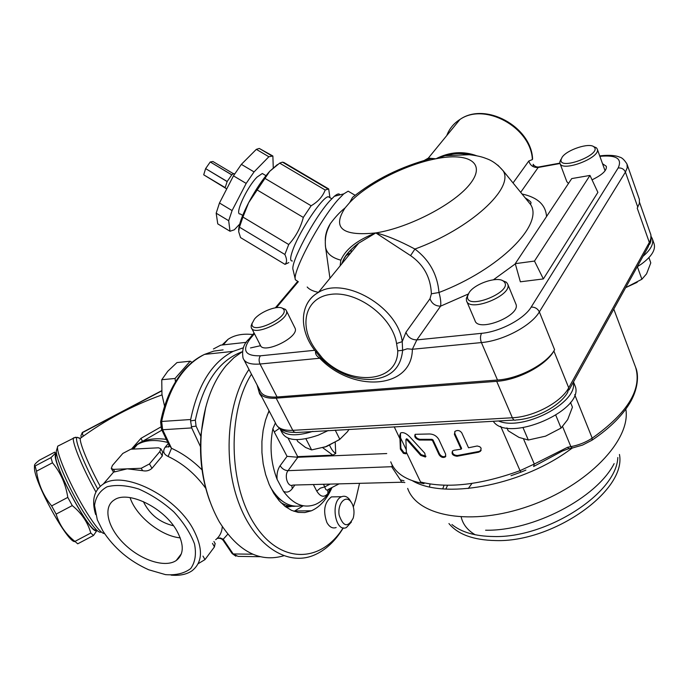 <?xml version="1.0" encoding="UTF-8"?>
<svg xmlns="http://www.w3.org/2000/svg" width="689" height="689" viewBox="0 0 689 689"><rect width="100%" height="100%" fill="white"/><g stroke="black" fill="none" stroke-linecap="round" stroke-linejoin="round"><path stroke-width="1.03" d="M233.33 173.654L212.927 161.51L210.248 161.975L231.805 174.808L233.752 173.55L234.243 173.843M226.741 188.889L203.729 174.825L225.191 187.597L227.137 181.586L205.623 168.616L227.189 181.483L231.745 174.868L210.248 161.975M205.623 168.616L210.188 162.036M203.72 174.773L205.572 168.719M239.686 224.106L234.312 229.807L230.005 231.246L228.688 220.704L232.081 210.567L246.18 183.42L254.06 171.905L268.874 156.756L272.878 156.007L273.257 167.694M242.7 215.407L240.28 213.952C234.062 215.304 246.74 187.262 257.118 177.047L262.311 173.499L263.534 174.222M232.081 210.567L219.472 203.005L233.459 175.85L241.357 164.37L256.334 149.349L259.271 148.436L272.878 156.007M228.688 220.704L216.174 213.194L219.472 203.005M230.005 231.246L217.758 223.873L216.174 213.194M268.874 156.756L256.334 149.349M254.06 171.905L241.357 164.37M246.18 183.42L233.459 175.85M288.803 262.595L284.996 264.361C287.08 262.414 287.037 259.116 284.867 254.474L288.725 244.526C295.727 236.852 300.585 227.826 303.324 217.431L311.127 205.77C318.051 201.722 322.736 196.468 325.191 190.009L328.679 188.932L329.945 197.683M329.842 197.622L328.334 196.735C322.84 196.451 300.533 229.403 293.333 248.6C290.112 257.075 289.793 261.2 292.369 260.985M283.377 162.673L282.464 162.13L279.665 163.129L269.709 171.32L248.626 202.73L242.933 217.069L288.725 244.526M242.933 217.069L239.453 227.181L284.867 254.474M257.126 189.94L303.324 217.431M264.998 178.399L311.127 205.77M279.665 163.129L325.191 190.009M283.575 162.311L328.679 188.932M238.618 230.031L238.876 227.74C239.987 221.513 243.234 213.177 248.626 202.73C255.404 189.992 262.406 179.536 269.64 171.363L277.357 164.602M239.453 227.181L238.661 231.633L240.547 237.593L284.996 264.361M637.799 207.191L625.423 172.095L627.214 167.797L626.999 164.077L639.392 199.422L639.392 203.376L637.23 208.173L649.322 242.425L568.718 387.804L553.87 350.994L554.602 349.736C546.868 363.904 518.955 378.726 497.501 380.027L277.073 396.993C267.582 397.553 261.88 395.383 259.96 390.491L244.035 359.977M553.87 350.994C546.119 365.196 518.171 380.035 496.7 381.327L512.366 417.767L292.799 430.341L276.151 398.164L496.7 381.327M276.151 398.164C266.677 398.716 260.976 396.545 259.055 391.645L258.642 387.967M390.758 461.845C395.073 473.162 406.157 480.431 424.002 483.661L420.566 482.007C447.471 488.699 480.629 484.918 520.04 470.673L534.294 464.041L523.606 439.134M571.836 448.108L568.916 448.694L567.572 447.299L534.294 464.041L533.63 466.505L562.431 451.011L568.485 448.78M406.355 452.234L405.847 453.81L403.427 453.336L400.369 449.125L399.792 435.035L400.843 432.873C403.298 432.063 406.243 433.347 409.688 436.723L424.803 453.224L425.414 457.022L420.712 455.377L407.01 439.918L405.907 439.728L406.355 452.234L420.566 482.007M394.22 426.81L399.982 438.876M322.788 447.764L332.839 455.145L297.674 456.635L296.606 457.151L297.829 457.272L386.736 453.551M332.839 455.145L335.724 453.5C333.442 452.113 331.4 449.374 329.6 445.275M296.606 457.151L287.055 456.351L280.13 465.712C277.633 469.33 276.616 473.877 277.099 479.363L283.48 491.326C293.256 504.46 303.944 508.818 315.536 504.391C322.185 501.454 327.688 495.804 332.055 487.467M339.066 483.867L328.472 489.311C326.801 490.852 325.578 490.034 324.777 486.856L320.316 488.156L316.776 491.111C320.48 497.036 324.218 497.811 327.981 493.445L330.978 488.019M392.179 465.015L391.903 467.09L400.378 479.906C401.523 482.154 402.178 482.929 402.342 482.214L404.848 482.567M400.378 479.906L403.987 480.784M401.773 482.231L292.859 485.073C287.899 487.717 283.877 475.789 288.028 470.665L393.135 466.651M275.402 422.917L272.878 428.67C269.459 446.257 270.863 463.154 277.099 479.363M295.4 506.234C290.5 506.699 285.668 505.502 280.923 502.651M285.143 506.441L289.776 506.036M269.244 411.135L267.099 415.381M270.355 487.054C279.458 502.066 290.103 508.241 302.282 505.588M283.782 502.152L275.953 496.657M454.215 450.236L461.156 449.176L454.396 434.328L455.041 431.323C457.685 429.893 459.942 430.418 461.794 432.89L468.529 447.79L477.193 445.99L479.768 446.705L481.146 448.203L480.44 451.278L478.605 452.217L456.979 456.264C452.647 455.618 451.2 453.827 452.639 450.873L454.215 450.236M432.58 440.71L431.529 440.064L419.274 440.038C415.398 438.678 414.037 436.774 415.191 434.311L429.445 433.975C433.614 434.113 436.766 435.991 438.902 439.608L445.697 454.301L445.223 457.005C442.863 458.004 440.814 457.229 439.065 454.68L432.58 440.71L433.045 439.978L431.994 439.332L419.747 439.298C416.742 438.54 415.191 436.904 415.079 434.389M481.198 450.175L479.07 451.433L457.436 455.507C453.991 455.3 452.32 453.818 452.423 451.08M461.156 449.176L461.621 448.418L454.861 433.579L454.766 431.581M445.869 456.101L445.688 456.264C443.32 457.263 441.27 456.488 439.53 453.939L433.045 439.978M425.983 456.213L421.186 454.637L407.5 439.169L406.398 438.979M405.847 453.81L406.338 453.061L403.926 452.578L400.869 448.367L400.447 433.157M400.455 437.627L406.243 449.753M355.257 195.194L352.553 197.398L349.676 202.575L345.06 207.949C340.237 211.695 335.31 216.957 330.289 223.744C326.879 229.248 325.199 234.906 325.268 240.711M339.935 194.858C339.229 193.264 337.36 193.747 334.32 196.296L329.506 201.179C313.805 218.422 290 263.577 293.083 269.821L295.366 279.622M297.51 281.172L295.409 279.812C291.826 272.878 319.903 219.8 338.161 199.586L343.742 193.885L348.169 191.189L350.141 192.352M315.631 351.459C315.157 353.931 316.535 356.187 319.756 358.237C352.604 392.937 412.056 389.388 412.366 349.263L416.836 339.91L440.59 306.157C441.141 303.014 440.607 298.466 438.996 292.498C437.403 274.463 429.385 259.977 414.933 249.048C399.155 240.659 386.116 235.276 375.832 232.916L410.566 255.602L414.933 249.048C470.398 228.886 514.761 187.916 503.073 170.7L497.811 165.127M419.635 162.931L426.827 159.211L431.185 158.522L435.922 158.78L445.094 155.697L453.009 154.017C457.41 153.251 462.887 153.492 469.45 154.732M520.686 192.334L538.178 167.479L539.142 166.902M476.848 155.835C463.309 150.813 449.667 151.795 435.922 158.78L428.325 158.108L424.441 160.339M526.474 199.457L530.582 204.495C544.164 224.399 499.491 269.425 438.996 292.498L431.383 293.807L430.005 298.725L405.959 332.244L402.23 341.649C398.216 307.036 344.276 275.781 318.352 292.455C313.107 295.392 309.223 299.448 306.7 304.607M410.566 255.602C423.735 264.774 430.677 277.512 431.383 293.807M468.287 294.005L440.59 306.157C435.336 306.097 431.805 303.625 430.005 298.725M341.753 263.87C344.466 256.42 350.098 249.53 358.65 243.191L375.832 232.916C357.384 239.979 345.732 249.056 340.857 260.166L340.116 265.876M497.501 380.027L481.413 342.571L412.366 349.263L407.19 348.789L402.626 350.313L402.23 341.649L396.563 343.527L397.751 350.839C397.897 383.42 349.452 386.641 322.435 358.125L317.164 351.528C297.975 327.886 303.987 297.726 330.591 294.401C356.936 290.379 392.584 316.862 396.563 343.527M314.727 350.288L260.382 355.808C245.026 356.153 241.658 350.425 250.288 338.609L249.005 339.005C243.648 343.768 241.667 350.133 243.053 358.108C244.862 362.802 250.52 364.774 260.029 364.016L319.756 358.237L320.497 357.694M358.736 243.122L318.352 292.455C298.94 303.367 298.854 330.944 315.743 351.605L317.164 351.528M446.765 135.587C449.297 128.8 453.698 123.426 459.959 119.464C484.686 102.067 531.012 127.413 532.382 159.59L528.799 161.011L513.047 182.955M352.553 197.398C374.704 179.579 400.912 166.617 431.176 158.522L428.325 158.108L459.959 119.464C485.271 101.541 531.15 126.647 532.588 158.815L532.606 158.978M533.217 164.499L533.165 166.29M534.483 261.071L543.363 278.924L597.888 192.377L589.982 175.428L571.724 178.589L515.26 263.663L534.483 261.071L589.982 175.428M543.363 278.924L520.367 281.81L515.26 263.663M318.439 292.351C313.064 291.275 309.318 289.492 307.191 287.012M356.075 245.138L357.496 244.638M602.53 163.715L606.303 166.29C606.983 169.994 603.108 174.059 594.667 178.494L592.049 179.863M574.583 384.686L574.884 385.435C586.477 409.602 507.948 443.828 493.255 421.263M498.509 420.97C522.426 431.633 578.407 402.686 573.274 382.326M469.106 292.627C474.799 283.463 498.319 275.789 503.728 281.431C515.148 291.283 464.946 311.523 467.607 296.063L469.106 292.627M467.995 294.659L466.324 298.483L466.505 300.766C469.347 312.823 512.857 295.323 507.707 284.101L506.424 282.249L502.04 280.397M570.492 402.367L572.438 407.165L567.667 419.627L561.079 428.076L555.842 415.372M506.915 427.886L508.163 430.763L519.015 437.412L528.308 440.021L545.533 436.163L561.079 428.076M523.046 427.714L528.308 440.021M515.751 303.711L515.923 304.116C521.185 315.614 477.942 332.865 474.971 320.549L466.729 301.3M294.754 327.542L295.133 328.308C299.31 337.403 262.862 354.887 260.253 345.06L259.538 343.647M328.3 430.504L318.301 435.164C298.63 441.882 286.478 440.934 281.844 432.347L280.44 429.669M279.648 428.3C284.23 435.758 295.323 436.774 312.918 431.374M339.074 439.849L324.76 447.152M254.456 319.102C260.752 311.247 279.14 304.555 283.041 308.75C291.826 316.234 249.969 336.189 252.079 323.529L254.456 319.102M252.157 323.107L251.132 325.794L251.261 327.499C253.406 337.352 290.482 319.687 286.4 310.73L285.504 309.395L281.93 308.061M335.224 430.117L339.823 439.315L347.471 431.702L349.004 429.35M296.795 439.668L297.726 441.46L305.554 447.48L311.626 449.917L326.638 446.489L339.823 439.315M305.899 438.772L311.626 449.917M568.485 183.472L566.823 181.663L559.959 163.345C562.035 172.526 601.368 157.488 597.234 148.996L596.364 147.773L593.384 146.507M642.975 256.334C650.795 249.685 653.904 243.803 652.302 238.67L654.094 243.768C655.842 249.788 651.605 256.566 641.39 264.085L637.17 266.824M652.302 238.67L651.217 236.672M637.179 282.301L625.646 287.657L641.89 279.252L646.566 273.852L650.786 262.871L648.926 257.643M562.06 157.342C566.625 149.849 589.56 142.287 593.97 146.912C602.841 154.215 558.848 171.079 561.07 159.59L562.06 157.342M560.941 159.34L559.838 161.837L559.959 163.345M637.368 266.703L641.89 279.252M75.049 541.52C68.271 544.181 33.666 481.318 34.459 467.642L34.476 466.694M55.49 452.837L56.352 453.698M34.459 467.642L34.502 465.445C34.295 464.687 35.888 462.956 39.299 460.243L54.715 452.13L55.327 453.328L50.986 457.617L35.113 465.979L36.5 471.198L52.45 462.793L50.986 457.617M34.502 465.445L35.113 465.979M36.5 471.198C38.377 484.264 43.424 495.839 51.641 505.915L56.136 514.106C59.409 525.009 65.679 534.104 74.937 541.408L77.728 543.819L93.48 535.491L90.784 533.019C87.822 522.4 81.646 513.253 72.267 505.588L67.798 497.389C65.722 484.074 60.606 472.542 52.45 462.793M51.641 505.915L67.798 497.389M56.136 514.106L72.267 505.588M74.937 541.408L90.784 533.019M96.994 530.401L93.48 535.491M56.558 453.646L56.119 453.818C48.359 456.376 92.292 538.919 96.718 530.134M96.21 529.634C91.542 536.318 52.019 463.344 55.981 455.283L56.679 454.344M352.105 503.659C354.18 508.146 354.551 512.961 353.216 518.102C347.928 527.817 343.243 526.835 339.152 515.148C337.291 504.012 345.258 494.702 350.658 501.437L352.105 503.659M351.011 501.816L349.237 499.103C346.903 496.45 344.379 495.649 341.666 496.7C330.083 500.791 335.087 533.071 346.412 527.524L351.433 521.986M335.698 496.812L331.418 496.898C324.338 502.436 322.84 510.988 326.913 522.546C329.497 527.102 332.58 528.773 336.163 527.541M191.973 362.354L190.198 361.217L176.987 362.569L167.78 371.242L161.769 379.717L161.949 394.409L164.55 406.122M190.198 361.217L175.049 378.476L161.769 379.717M175.049 378.476L175.462 381.809M257.083 384.97L259.581 393.772L261.984 397.252M294.031 511.341L303.238 505.786M292.015 506.294L286.219 507.242M331.84 487.872C326.793 499.327 319.972 506.966 311.394 510.79L304.882 512.538L298.191 512.392L291.525 510.342L285.082 506.398L279.088 500.653L273.722 493.29L269.192 484.505L265.635 474.583L263.189 463.852L261.941 452.664L261.915 441.391L263.129 430.401L265.532 420.066L269.029 410.722M283.704 555.799C259.555 562.758 238.11 551.467 219.352 521.9C205.072 496.244 199.061 466.703 201.317 433.295C204.065 404.882 212.35 382.3 226.19 365.523L233.95 357.677L242.295 351.726C218.93 360.278 203.281 383.093 195.349 420.169L190.577 420.901L190.689 419.515L161.648 421.47C168.908 387.588 183.196 365.23 204.504 354.396L213.719 351.114L223.115 349.874M250.486 347.945L260.511 345.706M205.796 406.975L201.033 434.001C199.233 457.66 202.161 480.044 209.818 501.161M248.962 369.425C227.568 400.929 222.556 458.538 238.325 501.781C253.965 545.18 286.598 566.479 313.564 555.36C325.26 550.502 335.173 541.339 343.311 527.877M359.537 483.334L355.791 499.473L353.336 506.949M343.156 527.852C321.108 563.197 280.294 564.61 254.542 524.286C228.481 484.436 227.249 412.306 251.459 374.205M200.852 436.395L196.072 426.129L195.349 420.169M217.827 377.426L220.342 373.378M243.398 347.781L233.089 351.373C211.962 362.328 197.829 385.048 190.689 419.515M160.597 421.918L161.519 429.307L162.664 429.738L191.714 427.929L190.577 420.901M191.714 427.929L200.482 446.679M79.933 438.488L77.151 437.308L73.387 437.937C72.009 442.459 82.74 468.46 95.917 492.015M100.249 486.296C88.597 465.101 79.304 442.562 80.32 438.342L77.142 437.308C73.869 438.411 84.101 464.395 97.752 489.026M162.01 394.9C132.676 405.399 105.443 419.877 80.312 438.333L81.646 437.351M161.596 390.741L82.318 432.468L80.914 435.767L82.413 432.425M104.53 533.536C101.662 533.829 95.625 526.646 86.409 511.979C71.725 488.475 56.558 454.111 57.54 447.058L57.661 446.214L59.547 445.215M56.834 449.357L56.343 450.942C55.404 457.668 69.623 489.948 83.438 512.022C93.084 527.266 98.983 533.88 101.137 531.856M213.418 348.987L220.73 345.146L246.412 342.312M162.621 451.915L162.303 455.963L151.993 468.305C149.375 470.656 146.257 471.448 142.64 470.682L127.198 468.83L113.409 469.364L111.273 468.417L112.393 465.48L122.849 453.422L130.815 449.219L158.504 447.798L160.83 448.789L159.805 451.614L149.453 463.938L141.228 468.279L127.198 468.83L113.547 472.146L111.489 468.787M198.156 563.714L205.003 559.589L214.468 546.868L215.063 543.466M160.726 427.042L140.987 438.333L131.392 449.159M142.881 441.528L142.494 441.356C139.281 442.769 135.595 445.378 131.435 449.185L134.45 446.739M140.987 438.333L142.494 441.356L161.906 430.125M222.082 344.991L228.076 339.289C234.579 335 242.812 333.416 252.777 334.544M102.79 530.84L97.304 519.807L94.531 505.476C95.659 496.993 99.853 490.757 107.114 486.787C115.959 484.513 126.466 485.245 138.644 488.983C151.141 494.444 162.871 502.074 173.809 511.875C183.541 522.426 190.431 533.079 194.479 543.845C196.503 553.982 195.237 562.224 190.689 568.571C184.411 573.377 176.022 575.401 165.515 574.635L148.626 569.743C129.265 561.035 113.986 548.074 102.79 530.84M176.84 530.84C184.239 544.525 184.032 554.421 176.238 560.51C165.171 568.158 140.823 560.209 124.339 544.026C107.665 527.972 102.532 507.095 114.279 499.93C127.947 490.043 164.077 507.629 176.84 530.84M222.28 526.663C221.892 532.175 219.696 536.524 215.691 539.702M171.113 575.134C179.674 575.875 186.624 574.437 191.981 570.811C202.954 562.155 203.264 548.099 192.911 528.644C174.834 495.296 122.9 469.993 103.298 484.04C93.962 490.318 91.413 500.49 95.65 514.554M169.081 446.524L165.153 447.239C162.552 451.131 163.534 454.206 168.099 456.445C182.886 463.464 195.435 474.066 205.727 488.251M260.27 556.712L238.067 556.385L231.96 553.301L223.589 540.977L223.227 539.254L220.118 537.928L217.078 538.488M202.041 469.872C192.67 460.502 182.499 453.31 171.518 448.306L168.908 444.793L161.579 429.436M233.089 351.373L204.504 354.396C197.321 357.737 190.689 362.758 184.609 369.45C172.913 382.8 164.921 400.257 160.623 421.823L161.648 421.47L162.664 429.738L171.518 448.306L168.099 456.445M143.355 501.566C149.591 514.373 159.641 522.443 173.499 525.767M180.234 537.868C160.916 536.111 135.966 516.087 130.075 497.604M350.107 253.096L345.826 255.765M351.157 249.478L351.002 252.57M475.186 534.767C467.581 530.272 462.922 524.372 461.199 517.077M468.262 488.518L471.982 483.428M619.445 454.464C626.835 490.482 553.009 542.76 495.365 540.555C473.386 540.081 457.918 534.414 448.944 523.554M445.843 489.069L447.6 485.263M617.818 457.53C616.552 493.315 546.739 538.281 493.522 536.524C475.341 536.275 461.475 532.278 451.932 524.518M442.726 488.854L444.095 485.202M429.488 486.873L430.057 483.979M614.132 463.628C596.51 498.25 532.89 531.236 485.59 530.211M554.602 349.736L539.358 311.902L625.423 172.095C624.001 169.072 621.581 167.703 618.154 167.97L531.185 307.079C524.208 318.929 500.033 331.736 481.559 333.33L416.836 339.91C411.488 339.772 407.862 337.214 405.959 332.244M568.718 387.804C561.251 402.247 533.717 416.897 512.366 417.767C513.408 419.963 514.588 420.703 515.923 419.989C535.62 418.912 559.683 406.226 567.702 392.394L568.718 387.804M639.564 202.437L650.916 234.958L650.847 238.506L648.211 246.877L569.062 389.948M514.227 420.083L295.831 432.546L294.031 431.917L292.799 430.341C283.343 430.711 277.607 428.343 275.574 423.253L260.08 393.608M562.603 426.603L570.862 446.636L567.572 447.299M635.465 366.927L635.689 367.513C642.027 389.509 627.533 413.055 592.204 438.152C585.71 442.355 578.596 445.189 570.862 446.636L572.361 448.014L582.584 445.06L591.963 440.228L592.204 438.152L574.704 394.668M525.681 470.174L520.918 472.172L520.04 470.673L500.688 426.293M335.724 453.5L335.233 442.364M291.757 485.349L292.265 488.639L294.866 485.022M280.13 465.712C282.085 468.813 284.721 470.466 288.028 470.665L297.829 457.272M297.674 456.635L288.08 438.195M279.579 428.248L274.248 431.951L287.055 456.351M327.706 489.931L327.981 493.445M328.808 489.138L329.385 491.403M330.109 484.1L324.777 486.856L323.442 484.272M313.349 484.539L316.776 491.111M625.836 409.163C631.176 440.047 587.519 485.685 529.341 505.976C471.25 526.577 417.233 516.449 407.673 488.406M412.547 480.81C443.389 499.137 517.818 486.52 567.142 451.708L572.12 448.169M272.878 428.67L274.248 431.951M283.48 491.326C286.753 492.902 289.681 492.006 292.265 488.639M478.605 452.217L479.07 451.433M456.979 456.264L457.436 455.507M454.396 434.328L454.861 433.579M419.274 440.038L419.747 439.298M431.529 440.064L431.994 439.332M439.065 454.68L439.53 453.939M420.712 455.377L421.186 454.637M407.01 439.918L407.5 439.169M399.792 435.035L400.292 434.277M400.369 449.125L400.869 448.367M403.427 453.336L403.926 452.578M277.073 396.993L260.029 364.016C258.702 360.915 258.823 358.177 260.382 355.808M349.676 202.575C367.073 184.075 405.52 164.55 435.922 158.78C468.262 152.226 486.21 162.682 470.742 183.059C455.782 203.358 409.473 227.714 375.832 232.916C342.261 236.353 332.003 228.033 345.06 207.949M481.559 333.33C480.199 335.965 480.147 339.048 481.413 342.571C502.996 340.822 531.322 325.811 539.358 311.902C537.653 308.612 534.922 307.001 531.185 307.079M599.878 156.343C616.388 154.792 622.477 158.659 618.154 167.97M254.077 333.002L247.876 340.366M250.288 338.609L254.43 333.691M276.435 307.621L298.337 281.672M493.453 279.76L515.32 263.87M546.541 216.535C545.731 204.866 537.566 197.355 522.038 193.997M528.799 161.011C530.211 165.558 533.338 167.72 538.178 167.479L560.028 163.508M321.453 358.685C336.473 372.844 353.087 379.768 371.302 379.458C390.439 377.899 400.877 368.184 402.626 350.313L397.751 350.839M322.435 358.125L321.367 358.59L315.872 351.76M450.184 154.474L450.305 155.008M325.372 245.603L325.57 247.205C326.75 253.466 331.84 257.789 340.857 260.166M191.309 426.767L196.072 426.129M252.794 554.214L233.201 553.947L223.227 539.254L227.749 534.233M132.116 449.15L137.249 444.655C144.923 440.013 155.103 439.281 167.797 442.459M75.463 437.214L57.661 446.214M83.145 436.266L82.344 432.692L161.614 390.964M159.805 451.614L162.303 455.963M212.47 543.388L214.468 546.868M149.453 463.938L151.993 468.305M202.971 556.101L205.003 559.589M141.228 468.279L142.64 470.682M113.409 469.364L114.822 471.732M168.288 443.501L165.153 447.239M234.604 174.059L233.752 173.55M271.733 155.792L259.271 148.436M265.988 175.678L262.311 173.499M282.464 162.13L327.723 188.838M238.876 227.74L238.825 228.765M331.736 198.742L328.334 196.735M650.623 233.881C651.596 238.049 651.243 241.572 649.546 244.466M294.789 432.373C286.874 432.416 281.172 430.461 277.684 426.508M613.787 309.103L635.689 367.513C638.384 373.464 638.832 386.288 631.184 400.679C623.502 414.571 610.592 427.636 592.471 439.892M520.815 472.206L511.005 475.711M525.423 470.286L525.888 470.096M480.44 451.278L480.905 450.485M445.223 457.005L445.688 456.264M425.414 457.022L425.888 456.282M406.019 439.496L406.519 438.747M334.32 196.296L343.742 193.885M599.723 155.921C613.399 154.147 619.523 156.98 619.557 157.126C621.831 157.445 624.312 159.762 626.999 164.077M275.393 307.768L297.743 281.31M525.207 197.898C529.565 200.602 531.477 202.308 530.943 202.997L530.582 204.495L503.073 170.7C493.772 159.994 486.305 158.78 485.168 158.125C481.146 156.592 475.841 155.456 469.243 154.706L445.094 155.697M533.2 164.318L533.183 164.275C534.414 166.213 536.214 167.126 538.583 167.014L559.899 163.129M358.65 243.191C349.134 250.426 343.63 257.169 342.132 263.413M354.973 195.202L348.169 191.189M330.289 223.744L327.809 229.23C325.587 234.639 324.838 240.633 325.57 247.205L329.953 278.287M573.489 381.947L574.884 385.435M467.607 296.063L466.324 298.483M503.728 281.431L506.424 282.249M507.707 284.101L515.923 304.116M260.063 344.836L259.632 343.992M252.079 323.529L251.132 325.794M283.041 308.75L285.504 309.395M251.683 328.326L260.64 345.783M286.4 310.73L295.133 328.308M561.07 159.59L559.838 161.837M593.97 146.912L596.364 147.773M597.234 148.996L605.071 170.777M56.119 453.818L55.327 453.328M55.981 455.283L56.782 454.861M350.658 501.437L349.237 499.103M331.418 496.898L341.666 496.7M311.394 510.79L294.97 510.971M201.033 434.001L201.317 433.295M235.914 556.221L232.141 553.568M166.333 439.393C154 437.713 144.311 439.47 137.249 444.655L133.425 449.082M80.914 435.767L81.25 437.274M56.343 450.942L57.54 447.058M162.94 452.475L160.83 448.789M215.287 543.862L213.917 541.468M223.27 344.862L228.076 339.289M103.298 484.04L113.547 472.146M223.451 540.762C222.185 538.824 220.161 538.014 217.371 538.342M169.063 445.12L168.529 447.109L169.141 446.274M176.238 560.51L181.371 553.784"/></g></svg>
